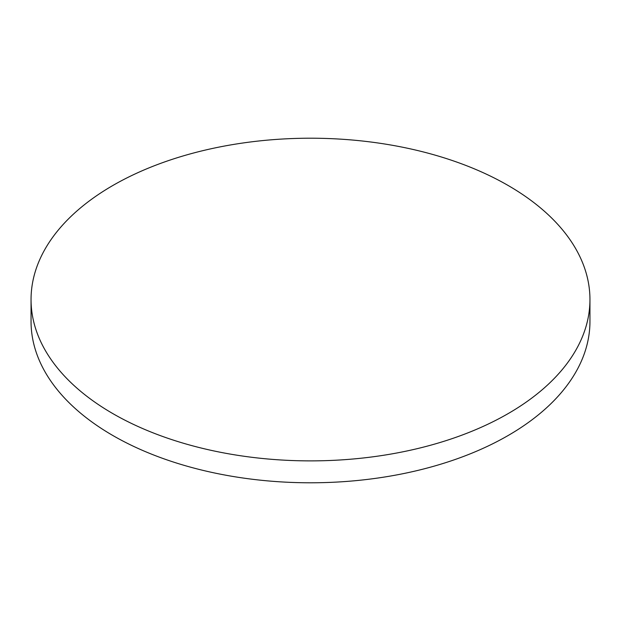 <?xml version="1.0" encoding="UTF-8"?>
<svg xmlns="http://www.w3.org/2000/svg" width="621" height="621" viewBox="0 0 621 621"><rect width="100%" height="100%" fill="white"/><g stroke="black" fill="none" stroke-linecap="round" stroke-linejoin="round"><path stroke-width="0.93" d="M112.898 413.633A279.45 161.336 0 0 0 417.444 448.603A279.45 161.336 0 0 0 589.95 299.547A279.45 161.336 0 0 0 508.102 185.462A279.45 161.336 0 0 0 203.556 150.492A279.45 161.336 0 0 0 31.05 299.547A279.45 161.336 0 0 0 112.898 413.633M31.05 299.547L31.05 321.453A279.45 161.336 0 0 0 112.898 435.538A279.45 161.336 0 0 0 417.444 470.508A279.45 161.336 0 0 0 589.95 321.453L589.95 299.547"/></g></svg>
